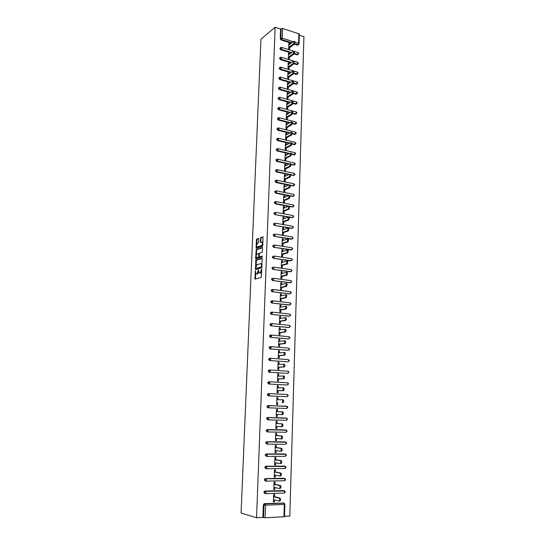<?xml version="1.0" encoding="UTF-8"?>
<svg xmlns="http://www.w3.org/2000/svg" width="545" height="545" viewBox="0 0 545 545"><rect width="100%" height="100%" fill="white"/><g stroke="black" fill="none" stroke-linecap="round" stroke-linejoin="round"><path stroke-width="0.82" d="M255.333 270.736L254.917 279.129L261.212 277.514L261.777 268.923L260.163 272.943L259.093 272.922L258.466 269.816L257.002 273.842L256.497 273.985L255.946 273.822L255.333 270.736M258.718 238.996L258.412 238.444L256.722 239.064L256.361 239.861L256.164 248.343L262.431 246.292L262.799 245.482L262.99 236.877L260.721 237.593L260.347 242.348L262.056 242.157C262.629 243.547 262.418 244.725 261.416 245.693L256.933 246.96C256.361 245.597 256.566 244.426 257.553 243.458L258.582 242.423L258.718 238.996M275.13 27.25L256.552 517.75L241.081 513.077L260.919 39.165L275.13 27.25L280.607 29.049L280.259 38.736L280.811 38.286L281.166 28.592L280.607 29.049M255.864 260.156L255.476 269.591L261.593 267.786L262.281 258.8L261.968 258.214L255.864 260.156L256.484 260.244L255.925 265.899M256.279 257.09L256.225 258.48L255.605 258.385L256.293 249.576L262.383 247.491M260.033 256.913L259.243 256.266L259.331 253.97L259.699 253.173L262.193 252.349L262.567 247.539M259.556 256.845L262.152 256.007L262.118 256.974L255.912 258.964L255.605 258.385M265.095 517.736L283.952 516.796L284.333 504.397L265.544 505.154L265.095 517.736L263.507 517.614L263.964 505.038L263.358 504.881L262.901 517.437L263.507 517.614M284.347 516.578L283.952 516.796M299.321 35.173L303.919 36.679L289.811 516.101L284.517 516.367M295.213 42.326L298.585 43.402L298.878 33.81L282.562 28.449L282.215 38.157L293.326 41.72M273.406 501.754L274.394 502L273.399 502.04L273.651 494.451L274.646 494.417L274.571 496.733M274.394 502L274.462 499.963M298.476 44.745L297.454 45.174L294.327 44.179M291.371 43.232L281.104 39.955L280.259 38.736M256.552 517.75L262.901 517.437M263.358 504.881L264.407 503.628L283.598 503.008M291.125 52.994L280.75 49.759L279.905 48.539L280.334 47.871M298.163 54.452L297.148 54.868L294.157 53.941M290.887 62.811L280.396 59.623L279.544 58.404L279.994 57.722M297.843 64.221L296.841 64.623L293.98 63.751M290.649 72.683L280.035 69.542L279.183 68.323L279.653 67.628M297.522 74.038L296.534 74.427L293.775 73.609M290.41 82.608L279.68 79.516L278.822 78.296L279.456 77.56M297.195 83.91L296.228 84.284L293.551 83.514M290.185 92.596L279.319 89.55L278.461 88.331L279.101 87.588M296.868 93.842L295.921 94.203L293.319 93.474M289.96 102.637L278.951 99.64L278.093 98.42L278.747 97.664M296.541 103.829L295.608 104.177L293.067 103.489M289.749 112.74L278.59 109.79L277.725 108.571L278.393 107.801M296.208 113.871L295.295 114.212L292.808 113.551M289.538 122.898L278.222 119.995L277.357 118.776L278.039 117.999M295.874 123.974L294.981 124.294L292.536 123.667M289.341 133.116L277.848 130.262L276.983 129.042L277.678 128.259M295.533 134.131L294.661 134.445L292.249 133.838M289.15 143.396L277.48 140.59L276.608 139.37L277.316 138.573M295.192 144.35L294.348 144.643L291.95 144.071M288.973 153.731L277.105 150.972L276.233 149.759L276.955 148.948M294.845 154.623L294.028 154.909L291.636 154.351M288.816 164.134L276.731 161.422L275.852 160.21L276.594 159.385M294.504 164.958L291.309 164.692M288.666 174.591L276.349 171.927L275.47 170.714L276.226 169.883M294.15 175.354L290.962 175.088M288.537 185.116L275.968 182.5L275.089 181.287L276.581 180.177M293.796 185.804L290.594 185.545M275.586 193.134L274.707 191.922L274.918 191.336L276.553 190.879L275.491 191.07L275.273 191.663L276.158 192.869L275.586 193.134L288.434 195.703M293.442 196.316L290.185 196.05M275.205 203.83L274.319 202.617L274.537 202.018L275.852 201.514L274.891 202.372L275.777 203.578L275.205 203.83L288.353 206.351M293.087 206.896L289.708 206.609M292.747 217.53L274.816 214.587L273.924 213.381L274.769 212.502M292.392 228.232L274.428 225.412L273.536 224.206L274.401 223.314M292.038 238.996L274.033 236.298L273.14 235.093L274.033 234.193M291.725 249.787L273.638 247.253L272.738 246.054L273.638 245.134M291.343 260.701L273.243 258.276L272.343 257.07L273.263 256.143M290.376 271.832L272.841 269.359L271.941 268.16L272.888 267.22M290.58 282.705L272.439 280.518L271.533 279.312L272.507 278.366M290.192 293.81L272.037 291.738L271.131 290.54L272.173 289.579M289.804 304.968L271.635 303.027L270.722 301.828L271.71 300.854M289.409 316.202L271.226 314.383L270.306 313.191L271.301 312.196M289.007 327.497L270.81 325.815L269.891 324.616L270.892 323.614M288.605 338.854L270.395 337.314L269.475 336.115L270.477 335.093M288.196 350.285L269.979 348.882L269.06 347.69L270.061 346.654M287.787 361.778L269.564 360.524L268.637 359.332L269.646 358.276M287.372 373.345L269.141 372.235L268.208 371.05L268.596 370.191L269.625 369.96M286.949 384.974L268.719 384.021L267.779 382.835L268.188 381.963L269.257 381.738M286.527 396.671L268.29 395.881L267.35 394.696L267.772 393.803L268.896 393.599M286.725 408.464L287.869 407.367L287.017 406.291L287.331 407.347L286.725 408.464L267.861 407.817L266.921 406.631L267.942 405.514L287.338 406.42M286.18 406.175L286.547 406.277M267.956 419.861L266.485 418.642L267.513 417.511L285.859 418.008M267.459 431.953L266.049 430.727L267.077 429.583L285.546 429.916M266.961 444.12L265.606 442.894L266.641 441.729L285.233 441.9M266.464 456.363L265.163 455.13L266.198 453.951L284.912 453.965M265.96 468.68L264.713 467.453L265.756 466.254L284.585 466.104M265.456 481.072L264.264 479.845L265.313 478.633L284.258 478.326M264.952 493.538L263.814 492.326L264.863 491.093L283.931 490.623M274.98 484.328L275.062 482.032L274.074 482.053L273.815 489.594L274.809 489.567L274.878 487.509M275.395 472.004L275.47 469.722L274.489 469.736L274.237 477.229L275.218 477.209L275.293 475.124M275.804 459.762L275.879 457.493L274.898 457.5L274.646 464.94L275.634 464.933L275.702 462.828M276.213 447.595L276.288 445.34L275.307 445.333L275.062 452.731L276.043 452.731L276.111 450.599M276.615 435.503L276.69 433.261L275.716 433.248L275.47 440.598L276.444 440.605L276.519 438.453M277.017 423.485L277.092 421.258L276.124 421.237L275.879 428.54L276.846 428.561L276.921 426.381M277.419 411.543L277.494 409.329L276.526 409.295L276.281 416.557L277.248 416.584L277.323 414.391M277.814 399.649L277.889 397.475L276.928 397.434L276.683 404.649L277.65 404.683L277.725 402.482M278.216 387.822L278.284 385.697L277.323 385.642L277.078 392.816L278.045 392.863L278.12 390.67M278.604 376.064L278.672 373.986L277.718 373.925L277.48 381.057L278.441 381.105L278.509 378.932M278.999 364.38L279.067 362.35L278.113 362.282L277.868 369.367L278.829 369.428L278.904 367.262M279.387 352.772L279.449 350.782L278.502 350.707L278.263 357.752L279.217 357.82L279.285 355.667M279.769 341.231L279.837 339.29L278.89 339.208L278.652 346.204L279.605 346.279L279.674 344.147M280.157 329.759L280.219 327.865L279.272 327.777L279.04 334.725L279.987 334.814L280.055 332.688M280.539 318.355L280.6 316.509L279.66 316.413L279.422 323.321L280.368 323.417L280.437 321.305M280.913 307.026L280.975 305.22L280.035 305.118L279.803 311.985L280.75 312.087L280.818 309.989M281.295 295.765L281.349 294.007L280.416 293.891L280.185 300.717L281.125 300.826L281.193 298.742M281.67 284.572L281.724 282.855L280.791 282.732L280.566 289.518L281.499 289.633L281.567 287.562M282.038 273.44L282.099 271.771L281.166 271.635L280.941 278.386L281.874 278.509L281.942 276.451M282.412 262.383L282.467 260.748L281.54 260.612L281.315 267.316L282.242 267.452L282.31 265.401M282.78 251.388L282.835 249.801L281.908 249.651L281.683 256.32L282.61 256.457L282.678 254.426M283.141 240.461L283.196 238.908L282.276 238.758L282.051 245.386L282.978 245.536L283.039 243.506M283.509 229.595L283.557 228.089L282.644 227.926L282.419 234.514L283.339 234.67L283.407 232.66M283.87 218.797L283.918 217.326L283.005 217.162L282.78 223.709L283.7 223.872L283.768 221.87M284.231 208.061L284.279 206.63L283.366 206.46L283.148 212.972L284.061 213.136L284.122 211.153M284.585 197.385L284.633 196.002L283.72 195.819L283.502 202.29L284.415 202.468L284.483 200.492M284.94 186.778L284.987 185.429L284.081 185.246L283.863 191.677L284.769 191.86L284.837 189.892M285.294 176.226L285.335 174.918L284.435 174.727L284.218 181.124L285.124 181.315L285.192 179.359M285.641 165.741L285.689 164.474L284.79 164.27L284.572 170.633L285.471 170.83L285.539 168.889M285.996 155.318L286.036 154.085L285.137 153.881L284.926 160.203L285.825 160.407L285.887 158.472M286.343 144.95L286.377 143.757L285.485 143.546L285.273 149.834L286.173 150.038L286.234 148.124M286.684 134.649L286.725 133.491L285.832 133.273L285.621 139.52L286.513 139.738L286.581 137.831M287.031 124.403L287.065 123.286L286.18 123.054L285.968 129.267L286.861 129.492L286.922 127.598M287.372 114.218L287.406 113.135L286.52 112.904L286.309 119.076L287.201 119.307L287.263 117.42M287.706 104.088L287.74 103.046L286.861 102.801L286.65 108.945L287.535 109.184L287.603 107.304M288.046 94.019L288.08 93.011L287.201 92.766L286.99 98.87L287.876 99.115L287.937 97.248M288.38 84.005L288.414 83.031L287.535 82.779L287.331 88.855L288.21 89.101L288.271 87.248M288.714 74.052L288.748 73.112L287.869 72.853L287.665 78.889L288.543 79.148L288.605 77.301M289.048 64.153L289.075 63.247L288.203 62.982L287.998 68.99L288.877 69.249L288.939 67.416M289.375 54.309L289.402 53.437L288.537 53.172L288.332 59.139L289.204 59.405L289.266 57.579M289.702 44.526L289.729 43.689L288.864 43.409L288.659 49.343L289.531 49.615L289.593 47.803M298.878 33.81L299.355 34.246L299.055 43.832L298.585 43.402L298.02 44.745L294.797 43.709M281.166 28.592L282.562 28.449M274.809 489.567L273.828 489.349M275.218 477.209L274.244 477.018M275.634 464.933L274.653 464.769M276.043 452.731L275.068 452.595M276.444 440.605L275.47 440.496M276.846 428.561L275.879 428.479M277.248 416.584L276.281 416.53M277.889 397.475L276.921 397.462M278.284 385.697L277.323 385.71M278.672 373.986L277.712 374.027M279.067 362.35L278.107 362.411M279.449 350.782L278.495 350.871M279.837 339.29L278.883 339.406M280.219 327.865L279.265 328.001M280.6 316.509L279.646 316.672M280.975 305.22L280.028 305.411M281.349 294.007L280.403 294.211M281.724 282.855L280.784 283.087M282.099 271.771L281.152 272.023M282.467 260.748L281.527 261.028M282.835 249.801L281.894 250.101M283.196 238.908L282.262 239.235M283.557 228.089L282.623 228.43M283.918 217.326L282.984 217.693M284.279 206.63L283.346 207.018M284.633 196.002L283.707 196.411M284.987 185.429L284.061 185.859M285.335 174.918L284.415 175.374M285.689 164.474L284.762 164.944M286.036 154.085L285.117 154.576M286.377 143.757L285.464 144.268M286.725 133.491L285.805 134.022M287.065 123.286L286.152 123.838M287.406 113.135L286.493 113.701M287.74 103.046L286.834 103.632M288.08 93.011L287.167 93.617M288.414 83.031L287.508 83.657M288.748 73.112L287.842 73.752M289.075 63.247L288.169 63.908M289.402 53.437L288.503 54.118M289.729 43.689L288.83 44.383M258.718 272.112L257.117 274.067M261.777 271.683L260.278 273.174M255.625 273.215L255.462 279.074M262.234 258.425L256.484 260.244M255.816 268.522L255.843 269.482M255.673 268.113L255.884 268.522L261.253 266.927L261.552 265.361L261.109 263.644L256.872 264.597L255.673 268.113M256.416 268.596L255.884 268.522M261.961 266.961L256.511 268.61M262.063 264.359L261.164 263.569M256.361 255.08L256.552 250.468L255.932 250.373M262.663 247.709L256.913 249.671L256.552 250.468M260.176 256.94L262.363 256.232M257.145 254.018C256.15 254.978 255.946 256.157 256.525 257.54L258.405 257.213L258.766 256.423L258.725 253.602L257.145 254.018M259.359 256.777L257.615 257.758M259.366 253.718L258.698 253.575M256.225 258.48L256.266 258.848M262.833 244.719L262.043 245.795L258.03 247.185M262.908 242.668L262.091 242.164M263.085 237.061L261.341 237.695L260.973 238.499L260.878 242.273M256.709 246.578L256.688 248.268M258.684 238.669L257.335 239.166L256.974 239.957L256.797 244.48M273.474 499.717L278.849 501.059C279.742 500.528 279.837 499.567 279.149 498.178L280.15 498.137C280.839 499.533 280.743 500.494 279.851 501.019L279.047 501.046M279.946 498.028L273.583 496.495M278.945 498.062L273.576 496.768M273.897 487.291L279.258 488.47C280.137 487.932 280.246 486.978 279.571 485.609L280.566 485.581C281.24 486.957 281.138 487.904 280.253 488.443L279.428 488.463M280.348 485.472L273.999 484.123M279.353 485.493L273.992 484.355M274.312 474.94L279.66 475.962C280.539 475.417 280.641 474.47 279.98 473.121L280.975 473.108C281.636 474.457 281.533 475.404 280.655 475.942L279.81 475.955M280.75 472.992L274.414 471.827M279.755 473.006L274.408 472.024M274.728 462.664L280.062 463.536C280.934 462.984 281.043 462.044 280.396 460.716L281.384 460.709C282.031 462.037 281.922 462.978 281.057 463.522L280.185 463.536M281.145 460.593L274.83 459.612M280.157 460.6L274.823 459.769M275.136 450.47L280.464 451.185C281.322 450.626 281.438 449.693 280.804 448.392L281.792 448.392C282.426 449.7 282.31 450.626 281.452 451.185L280.559 451.185M281.54 448.269L275.239 447.465M280.559 448.269L275.232 447.588M275.545 438.35L280.859 438.916C281.711 438.35 281.833 437.424 281.206 436.143L282.194 436.157C282.814 437.437 282.698 438.364 281.84 438.929L280.927 438.916M281.935 436.027L275.647 435.401M280.954 436.02L275.641 435.489M275.954 426.306L281.254 426.721C282.099 426.149 282.221 425.229 281.608 423.969L282.589 423.99C283.202 425.25 283.08 426.17 282.235 426.742L281.295 426.728M282.324 423.867L276.049 423.411M281.349 423.846L276.049 423.465M282.712 411.775L282.991 411.904C283.584 413.144 283.461 414.057 282.623 414.636L281.642 414.609C282.487 414.03 282.61 413.117 282.01 411.87L276.451 411.509L281.738 411.748M281.642 414.609L276.356 414.336M282.126 399.723L283.38 399.894C283.965 401.113 283.843 402.019 283.005 402.605L282.031 402.571C282.869 401.978 282.991 401.072 282.412 399.853L276.853 399.635M282.555 387.781L283.775 387.951C284.347 389.157 284.218 390.056 283.393 390.656L277.153 390.67M283.393 390.656L282.419 390.608C283.25 390.009 283.38 389.11 282.807 387.904L277.248 387.829M282.419 390.608L277.153 390.622M282.964 375.914L284.163 376.091C284.728 377.276 284.592 378.169 283.775 378.775L277.548 378.959M283.775 378.775L282.807 378.72C283.625 378.114 283.761 377.222 283.196 376.036L277.643 376.098M282.807 378.72L277.548 378.877M283.373 364.121L284.551 364.305C285.103 365.47 284.967 366.356 284.149 366.969L277.943 367.316M284.149 366.969L283.189 366.901C284 366.294 284.136 365.402 283.584 364.237L278.039 364.442M283.189 366.901L277.943 367.201M283.775 352.397L284.933 352.588C285.471 353.732 285.335 354.618 284.524 355.238L278.332 355.749M284.524 355.238L283.57 355.163C284.374 354.543 284.51 353.657 283.972 352.513L278.427 352.853M283.57 355.163L278.338 355.599M284.177 340.748L285.314 340.945C285.846 342.069 285.703 342.948 284.899 343.575L278.72 344.249M284.899 343.575L283.945 343.493C284.749 342.866 284.885 341.988 284.361 340.857L278.815 341.34M283.945 343.493L278.727 344.065M284.579 329.173L285.696 329.371C286.214 330.481 286.071 331.353 285.273 331.987L279.101 332.818M285.273 331.987L284.32 331.898C285.117 331.265 285.253 330.393 284.742 329.275L279.204 329.895M284.32 331.898L279.108 332.6M284.974 317.667L286.071 317.864C286.575 318.961 286.432 319.826 285.641 320.467L279.49 321.455M285.641 320.467L284.694 320.371C285.485 319.731 285.628 318.866 285.124 317.769L279.585 318.518M284.694 320.371L279.496 321.209M285.362 306.236L286.445 306.433C286.942 307.516 286.793 308.375 286.009 309.022L279.864 310.166M286.009 309.022L285.062 308.92C285.846 308.272 285.989 307.407 285.498 306.324L279.966 307.21M285.062 308.92L279.878 309.887M286.459 294.961L286.813 295.07L286.377 297.645L280.246 298.939M286.377 297.645L285.43 297.529L285.873 294.954L285.519 294.845L280.348 295.969M285.43 297.529L280.259 298.633M286.82 283.666L287.188 283.781L286.738 286.336L280.62 287.787M286.738 286.336L285.798 286.22L286.248 283.652L285.88 283.543L280.723 284.797M285.798 286.22L280.634 287.44M287.181 272.446L287.549 272.555L287.099 275.102L280.995 276.697M287.099 275.102L286.159 274.973L286.616 272.418L286.248 272.316L281.097 273.692M286.159 274.973L281.009 276.322M287.542 261.287L287.917 261.396L287.453 263.93L281.37 265.674M287.453 263.93L286.52 263.794L286.983 261.253L286.609 261.15L281.472 262.656M286.52 263.794L281.384 265.272M287.896 250.203L288.278 250.305L287.815 252.826L281.738 254.713M287.815 252.826L286.881 252.682L287.344 250.155L286.963 250.06L281.84 251.688M286.881 252.682L281.751 254.283M288.25 239.18L288.639 239.282L288.169 241.789L282.106 243.826M288.169 241.789L287.235 241.639L287.706 239.126L287.324 239.03L282.208 240.781M287.235 241.639L282.119 243.356M288.605 228.226L288.993 228.321L288.516 230.821L282.467 232.994M288.516 230.821L287.59 230.658L288.067 228.157L287.678 228.069L282.576 229.935M287.59 230.658L282.487 232.504M288.952 217.339L289.347 217.428L288.87 219.914L282.835 222.231M288.87 219.914L287.944 219.751L288.428 217.257L288.026 217.169L282.937 219.158M287.944 219.751L282.848 221.706M289.3 206.514L289.702 206.596L289.218 209.076L283.196 211.528M289.218 209.076L288.298 208.898L288.782 206.426L288.38 206.337L283.298 208.442M288.298 208.898L283.209 210.976M289.647 195.75L290.049 195.832L289.559 198.298L283.55 200.894M289.559 198.298L288.646 198.121L289.136 195.648L288.727 195.573L283.659 197.794M288.646 198.121L283.57 200.315M290.001 185.048L290.403 185.137L289.906 187.589L283.911 190.314M289.906 187.589L288.993 187.398L289.484 184.946L289.075 184.871L284.013 187.201M288.993 187.398L283.931 189.708M290.362 174.414L290.744 174.495L290.247 176.941L284.265 179.802M290.247 176.941L289.334 176.744L289.838 174.298L289.415 174.23L284.367 176.675M289.334 176.744L284.286 179.169M290.717 163.834L291.091 163.922L290.587 166.354L284.613 169.352M290.587 166.354L289.681 166.157L290.178 163.718L289.763 163.65L284.722 166.211M289.681 166.157L284.64 168.691M291.064 153.322L291.432 153.404L290.921 155.836L284.967 158.956M290.921 155.836L290.022 155.625L290.526 153.193L290.097 153.138L285.076 155.809M290.022 155.625L284.987 158.268M291.411 142.865L291.773 142.954L291.262 145.372L285.314 148.621M291.262 145.372L290.356 145.161L290.866 142.736L290.437 142.681L285.423 145.461M290.356 145.161L285.342 147.913M291.759 132.476L292.106 132.564L291.595 134.976L285.662 138.348M291.595 134.976L290.696 134.751L291.207 132.34L290.771 132.292L285.771 135.174M290.696 134.751L285.689 137.613M292.106 122.141L291.922 124.635L286.002 128.136M291.922 124.635L291.03 124.403L291.548 121.998L291.105 121.957L286.111 124.948M291.03 124.403L286.03 127.373M292.447 111.875L292.256 114.355L286.35 117.986M292.256 114.355L291.364 114.116L291.882 111.725L291.439 111.691L286.459 114.784M291.364 114.116L286.377 117.189M292.788 101.663L292.583 104.136L286.69 107.883M292.583 104.136L291.691 103.891L292.215 101.506L291.773 101.479L286.799 104.674M291.691 103.891L286.718 107.065M293.121 91.505L292.91 93.972L287.024 97.848M292.91 93.972L292.018 93.726L292.549 91.342L292.1 91.322L287.133 94.626M292.018 93.726L287.058 97.003M293.462 81.409L293.23 83.869L287.365 87.861M293.23 83.869L292.345 83.617L292.876 81.239L292.427 81.225L287.474 84.632M292.345 83.617L287.392 86.996M293.796 71.375L293.557 73.827L287.699 77.935M293.557 73.827L292.672 73.568L293.203 71.197L292.747 71.191L287.808 74.692M292.672 73.568L287.726 77.049M294.123 61.394L293.878 63.84L288.033 68.071M293.878 63.84L292.999 63.574L293.53 61.21L293.074 61.21L288.142 64.814M292.999 63.574L288.06 67.151M294.457 51.468L294.191 53.907L288.359 58.254M294.191 53.907L293.319 53.635L293.857 51.285L293.394 51.291L288.475 54.991M293.319 53.635L288.394 57.314M294.784 41.604L294.511 44.036L288.693 48.491M294.511 44.036L293.639 43.757L294.177 41.413L293.714 41.42L288.802 45.221M293.639 43.757L288.721 47.531M255.537 271.349L255.08 271.281M261.866 269.509L261.389 269.448M258.677 270.436L258.207 270.368M284.728 504.207L284.333 504.397L283.945 503.137L283.162 502.899M284.51 516.674L284.892 504.295L283.945 503.137L265.17 503.873L265.544 505.154L263.964 505.038L265.013 503.791L283.781 503.055L284.476 503.389M291.936 42.796L281.656 39.513L280.811 38.286L282.215 38.157L281.104 39.955M264.407 503.628L265.17 503.873L263.964 503.764M284.524 492.925L285.273 491.91L284.333 490.766L284.715 491.999L284.095 493.055L265.524 493.634M284.844 491.004L264.999 491.379L264.414 492.469L265.381 493.641L265.994 492.571L265.463 491.229L283.55 490.541M264.863 491.093L264.4 491.236M284.926 480.601L285.648 479.607L284.728 478.469L285.096 479.675L284.476 480.738L265.953 481.146M265.313 478.633L283.931 478.258M285.321 468.359L286.023 467.378L285.117 466.254L285.478 467.433L284.858 468.502L266.376 468.734M265.756 466.254L284.313 466.057M285.369 456.335L286.397 455.225L285.498 454.114L285.853 455.266L285.233 456.349L266.798 456.403M266.198 453.951L284.688 453.931M285.607 444.264L286.772 443.146L285.88 442.043L286.227 443.174L285.607 444.264L267.214 444.148M266.641 441.729L285.069 441.879M286.05 432.253L287.14 431.149L286.261 430.053L286.595 431.156L285.982 432.26L267.629 431.967M267.077 429.583L285.437 429.903M286.391 420.324L287.508 419.221L286.643 418.138L286.97 419.214L286.357 420.324L268.024 419.868L267.077 418.683L268.106 417.545L285.812 418.001M267.513 417.511L268.317 417.647L266.941 417.702M286.479 396.671L268.29 395.881M268.964 393.599L287.385 394.519L268.964 393.599L267.942 394.703L268.883 395.888L269.482 394.744L269.189 393.694L267.772 393.803M286.84 384.974L268.719 384.021M269.434 381.738L287.76 382.822L269.394 381.738L268.372 382.822L269.312 384.014L269.904 382.863L269.618 381.834L268.188 381.963M287.208 373.352L269.141 372.235M269.877 369.953L288.128 371.193L269.816 369.946L268.801 371.016L269.734 372.208L270.327 371.05L270.048 370.048L268.596 370.191M287.569 361.791L269.564 360.524M270.313 358.242L288.489 359.632L270.231 358.235L269.223 359.284L270.15 360.483L270.749 359.312L270.477 358.331L269.005 358.501M287.923 350.312L269.979 348.882M270.749 346.6L288.857 348.146L270.654 346.593L269.646 347.628L270.572 348.82L271.165 347.649L270.899 346.688L269.414 346.879M288.278 338.895L270.395 337.314M271.185 335.032L289.218 336.728L271.063 335.018L270.061 336.04L270.988 337.239L271.58 336.054L271.321 335.114L269.823 335.325M288.632 327.545L270.81 325.815M271.614 323.532L289.572 325.379L271.478 323.519L270.477 324.527L271.396 325.726L271.989 324.534L271.737 323.614L270.225 323.846M288.986 316.27L271.226 314.383M272.044 312.108L289.933 314.097L271.887 312.087L270.892 313.082L271.812 314.281L272.398 313.082L272.153 312.183L270.627 312.435M289.341 305.064L271.635 303.027M272.466 300.745L290.287 302.884L272.296 300.724L271.301 301.705L272.214 302.904L272.807 301.705L272.568 300.82L271.029 301.092M289.688 293.918L272.037 291.738M272.888 289.463L290.349 291.65M290.029 282.841L272.439 280.518M273.311 278.243L290.962 280.655M290.969 271.669L292.079 270.647L291.33 269.646L291.561 270.463L290.969 271.669L272.841 269.359M290.717 260.885L273.243 258.276M291.057 250.005L273.638 247.253M291.391 239.187L274.033 236.298M291.732 228.437L274.428 225.412M292.066 217.748L274.816 214.587M292.392 207.12L292.985 206.882L275.777 203.578L276.165 201.582L293.115 204.859M292.726 196.554L293.312 196.302L276.158 192.869L276.553 190.879L293.38 194.272M293.053 186.056L293.639 185.791L289.456 184.918M289.129 184.85L276.54 182.228L275.968 182.5M293.38 175.613L293.966 175.333L290.853 174.659M289.245 174.311L276.921 171.641L276.349 171.927M293.701 165.23L294.286 164.937L291.262 164.256M289.395 163.841L277.296 161.122L276.731 161.422M294.028 154.909L294.607 154.603L291.63 153.908M289.552 153.424L277.671 150.658L277.105 150.972M294.348 144.643L294.927 144.33L291.977 143.621M289.729 143.076L278.045 140.263L277.48 140.59M294.661 134.445L295.247 134.111L292.311 133.382M289.913 132.789L278.413 129.921L277.848 130.262M294.981 124.294L295.56 123.953L292.624 123.204M290.11 122.557L278.788 119.641L278.222 119.995M295.295 114.212L295.874 113.857L292.931 113.074M290.322 112.386L279.149 109.422L278.59 109.79M295.608 104.177L296.187 103.816L293.224 103.005M290.533 102.269L279.517 99.265L278.951 99.64M295.921 94.203L296.494 93.829L293.51 92.991M290.757 92.214L279.878 89.162L279.319 89.55M296.228 84.284L296.8 83.903L293.782 83.031M290.982 82.22L280.239 79.12L279.68 79.516M296.534 74.427L297.107 74.031L294.048 73.119M291.214 72.281L280.593 69.133L280.035 69.542M296.841 64.623L297.413 64.215L294.307 63.268M291.452 62.396L280.954 59.201L280.396 59.623M297.148 54.868L297.72 54.452L294.559 53.465M291.691 52.572L281.309 49.329L280.75 49.759M297.454 45.174L298.762 44.526L299.055 43.832M264.87 479.975L265.831 481.146L266.437 480.07L266.083 478.844L265.429 478.912L264.87 479.975M285.212 478.694L264.829 478.789M265.313 467.556L266.273 468.734L266.88 467.644L266.539 466.452L265.858 466.52L265.313 467.556M285.573 466.459L265.252 466.418M265.762 455.218L266.716 456.403L267.322 455.3L266.982 454.135L266.28 454.21L265.762 455.218M285.934 454.298L265.681 454.121M266.205 442.962L267.152 444.148L267.759 443.037L267.432 441.893L266.703 441.975L266.205 442.962M286.288 442.22L266.103 441.906M266.641 430.782L267.588 431.967L268.195 430.85L267.874 429.732L267.118 429.821L266.641 430.782M286.643 430.209L266.525 429.767M286.99 418.281L268.317 417.647L268.624 418.737L268.024 419.868M267.513 406.652L268.453 407.837L269.06 406.706L268.753 405.637L267.956 405.732L267.513 406.652M267.357 405.712L286.793 406.195M287.699 395.554L287.086 396.678L288.237 395.588L287.385 394.519L287.699 395.554M288.06 383.83L287.453 384.968L288.591 383.878L287.76 382.822L288.06 383.83M288.421 372.181L287.815 373.325L288.952 372.242L288.128 371.193L288.421 372.181M288.775 360.606L288.176 361.751L289.306 360.681L288.489 359.632L288.775 360.606M289.136 349.1L288.53 350.251L289.661 349.188L288.857 348.146L289.136 349.1M289.49 337.662L288.884 338.82L290.015 337.764L289.218 336.728L289.49 337.662M289.838 326.291L289.238 327.463L290.362 326.407L289.572 325.379L289.838 326.291M290.185 314.99L289.586 316.168L290.71 315.119L289.933 314.097L290.185 314.99M290.533 303.756L289.94 304.941L291.057 303.899L290.287 302.884L290.533 303.756M271.71 290.403L272.623 291.602L273.209 290.39L272.977 289.524L272.01 289.681L271.71 290.403M290.635 291.738L290.88 292.59L290.287 293.789L291.398 292.747L290.635 291.738L272.977 289.524L271.424 289.817M271.819 278.611L272.405 278.454L272.118 279.163L273.025 280.368L273.61 279.149L273.386 278.297L290.696 280.573M291.221 281.493L290.628 282.698L291.738 281.663L290.982 280.655L291.221 281.493M272.214 267.472L272.793 267.302L272.52 267.997L273.427 269.196L274.006 267.97L273.788 267.139L291.289 269.639M272.609 256.402L273.188 256.218L272.922 256.893L273.822 258.098L274.408 256.865L274.19 256.048L291.609 258.684M291.902 259.502L291.309 260.714L292.413 259.692L291.677 258.691L291.902 259.502M272.997 245.393L273.576 245.196L273.317 245.856L274.217 247.062L274.803 245.822L274.591 245.025L291.929 247.798M292.243 248.595L291.65 249.821L292.754 248.806L292.018 247.811L292.243 248.595M273.386 234.452L273.965 234.241L273.713 234.888L274.612 236.094L275.191 234.847L274.987 234.064L292.243 236.966M292.576 237.763L291.984 238.989L293.081 237.981L292.358 236.986L292.576 237.763M273.774 223.579L274.346 223.355L274.108 223.981L275 225.194L275.382 223.171L292.542 226.209M292.91 226.993L292.318 228.226L293.414 227.217L292.699 226.236L292.91 226.993M274.155 212.768L274.728 212.53L274.503 213.143L275.389 214.355L275.777 212.346L292.842 215.5M293.237 216.283L292.651 217.523L293.741 216.522L293.033 215.541L293.237 216.283M293.571 205.635L292.985 206.882L294.068 205.887L293.373 204.906L293.571 205.635M293.898 195.049L293.312 196.302L294.395 195.314L293.701 194.34L293.898 195.049M293.721 183.767L294.722 184.809L293.639 185.791L294.034 183.828L276.935 180.238L275.865 180.436L275.661 181.015L276.54 182.228L277.112 180.947L276.628 180.177M294.055 173.317L295.043 174.359L293.966 175.333L294.361 173.385L277.316 169.665L276.24 169.863L276.043 170.428L276.921 171.641L277.494 170.353L277.017 169.604M275.675 170.156L276.921 169.604M294.389 162.928L295.363 163.97L294.286 164.937L294.688 162.996L277.698 159.154L276.615 159.358L276.424 159.903L277.296 161.122L277.868 159.828L277.405 159.086M276.049 159.658L277.269 159.086M294.722 152.6L295.676 153.636L294.607 154.603L295.009 152.668L278.079 148.696L276.989 148.908L276.799 149.446L277.671 150.658L278.243 149.364L277.786 148.635M276.417 149.221L277.609 148.635M295.049 142.334L295.996 143.369L294.927 144.33L295.336 142.402L278.454 138.307L277.357 138.519L277.173 139.043L278.045 140.263L278.611 138.955L278.175 138.239M276.792 138.846L277.95 138.246M295.376 132.122L296.31 133.157L295.247 134.111L295.656 132.19L278.829 127.973L277.725 128.191L277.548 128.709L278.413 129.921L278.986 128.613L278.55 127.912M277.16 128.531L278.291 127.918M295.703 121.971L296.623 123.007L295.56 123.953L295.969 122.039L279.197 117.7L278.086 117.918L277.916 118.428L278.788 119.641L279.353 118.326L278.931 117.638M277.528 118.272L278.631 117.645M296.024 111.875L296.93 112.91L295.874 113.857L296.289 111.95L279.565 107.488L278.454 107.712L278.291 108.203L279.149 109.422L279.714 108.101L279.306 107.426M277.889 108.073L278.965 107.44M296.351 101.84L297.243 102.876L296.187 103.816L296.603 101.908L279.932 97.337L278.815 97.562L278.652 98.045L279.517 99.265L280.076 97.936L279.68 97.269M278.25 97.936L279.306 97.289M296.671 91.86L297.55 92.895L296.494 93.829L296.916 91.935L280.3 87.241L279.176 87.466L279.02 87.943L279.878 89.162L280.437 87.827L280.048 87.173M278.611 87.854L279.639 87.2M296.984 81.941L297.856 82.969L296.8 83.903L297.229 82.009L280.661 77.199L279.381 77.901L280.239 79.12L280.798 77.778L280.423 77.138M278.972 77.833L279.973 77.165M297.304 72.069L298.156 73.105L297.107 74.031L297.536 72.144L281.022 67.219L279.742 67.914L280.593 69.133L281.152 67.791L280.784 67.151M279.333 67.866L280.307 67.192M297.618 62.259L298.456 63.288L297.413 64.215L297.843 62.328L281.377 57.293L280.103 57.981L280.954 59.201L281.506 57.852L281.152 57.232M279.687 57.954L280.641 57.273M297.924 52.504L298.755 53.533L297.72 54.452L298.149 52.572L281.731 47.429L280.457 48.11L281.309 49.329L281.86 47.974L281.513 47.361M280.041 48.103L280.968 47.415M257.628 273.924L257.002 273.842M258.643 271.383L258.173 271.321M260.796 273.031L260.163 272.943M261.825 270.47L261.355 270.402M255.407 278.665L254.781 278.584M255.796 269.094L255.169 269.005M256.123 261.035L255.503 260.939M261.879 267.016L261.253 266.927M261.981 266.437L261.511 266.369M262.022 265.429L261.552 265.361M256.913 249.671L256.293 249.576M259.025 257.308L258.405 257.213M259.257 256.491L258.766 256.423M259.325 254.195L258.861 254.127M262.043 245.795L261.416 245.693M260.837 241.939L260.217 241.837M260.973 238.499L260.353 238.397M261.341 237.695L260.721 237.593M256.654 247.927L256.034 247.832M256.974 239.957L256.361 239.861M257.335 239.166L256.722 239.064M283.005 402.605L282.031 402.571M274.537 202.018L275.109 201.766M274.918 191.336L275.491 191.07M275.293 180.715L275.865 180.436M261.736 263.732L261.109 263.644M259.352 253.697L258.725 253.602M262.676 242.259L262.056 242.157M279.149 498.178L280.15 498.137M279.571 485.609L280.566 485.581M279.98 473.121L280.975 473.108M280.396 460.716L281.384 460.709M280.804 448.392L281.792 448.392M281.206 436.143L282.194 436.157M281.608 423.969L282.589 423.99M282.01 411.87L282.991 411.904M282.412 399.853L283.38 399.894M282.807 387.904L283.775 387.951M283.196 376.036L284.163 376.091M283.584 364.237L284.551 364.305M283.972 352.513L284.933 352.588M284.361 340.857L285.314 340.945M284.742 329.275L285.696 329.371M285.124 317.769L286.071 317.864M285.498 306.324L286.445 306.433M285.873 294.954L286.813 295.07M286.248 283.652L287.188 283.781M286.616 272.418L287.549 272.555M286.983 261.253L287.917 261.396M287.344 250.155L288.278 250.305M287.706 239.126L288.639 239.282M288.067 228.157L288.993 228.321M288.428 217.257L289.347 217.428M288.782 206.426L289.702 206.596M289.136 195.648L290.049 195.832M289.484 184.946L290.403 185.137M289.838 174.298L290.744 174.495M290.178 163.718L291.091 163.922M290.526 153.193L291.432 153.404M290.866 142.736L291.773 142.954M291.207 132.34L292.106 132.564M291.548 121.998L292.44 122.23M291.882 111.725L292.774 111.957M292.215 101.506L293.108 101.745M292.549 91.342L293.435 91.594M292.876 81.239L293.762 81.498M293.203 71.197L294.089 71.463M293.53 61.21L294.409 61.483M293.857 51.285L294.729 51.557M294.177 41.413L295.049 41.693"/></g></svg>
